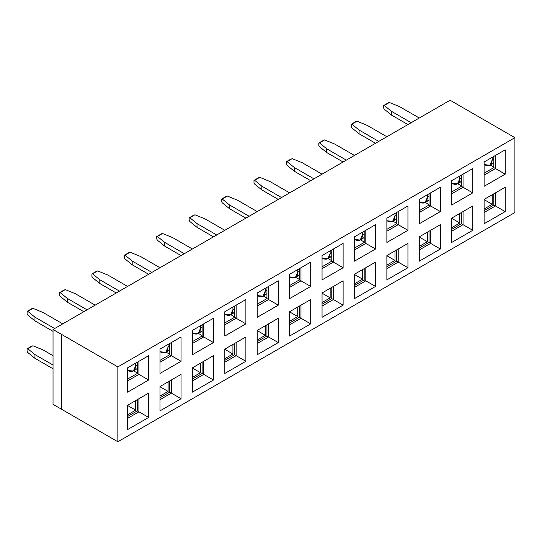 <?xml version="1.0" encoding="UTF-8"?>
<svg xmlns="http://www.w3.org/2000/svg" width="542" height="542" viewBox="0 0 542 542"><rect width="100%" height="100%" fill="white"/><g stroke="black" fill="none" stroke-linecap="round" stroke-linejoin="round"><path stroke-width="0.81" d="M450.077 100.243L514.9 137.668L514.9 212.525L117.851 441.757L53.028 404.332L117.851 441.757L117.851 366.9L53.028 329.475L53.028 404.332L53.028 329.475L117.851 366.9L117.851 441.757L514.9 212.525L514.9 137.668L117.851 366.9L514.9 137.668L450.077 100.243L53.028 329.475L450.077 100.243M440.355 187.261L419.284 199.422L440.355 187.261L430.626 192.871L430.626 205.974L440.355 211.583L440.355 187.261L440.355 211.583L430.626 205.974L419.284 212.525L430.626 205.974L430.626 192.871L419.284 199.422L419.284 223.751L440.355 211.583L419.284 223.751L419.284 199.422L440.355 187.261M430.626 230.303L419.284 236.847L430.626 230.303L430.626 243.399L440.355 249.015L440.355 224.686L419.284 236.847L419.284 261.176L440.355 249.015L430.626 243.399L419.284 249.95L430.626 243.399L430.626 230.303M463.044 174.158L463.044 187.261L472.766 192.871L472.766 168.548L451.696 180.71L451.696 205.039L472.766 192.871L463.044 187.261L451.696 193.812L463.044 187.261L463.044 174.158L451.696 180.71L463.044 174.158M495.456 155.446L495.456 168.548L505.178 174.158L505.178 149.836L484.108 161.997L484.108 186.326L505.178 174.158L495.456 168.548L484.108 175.093L495.456 168.548L495.456 155.446L484.108 161.997L495.456 155.446M451.696 218.135L451.696 242.464L472.766 230.303L472.766 205.974L451.696 218.135L472.766 205.974L463.044 211.59L463.044 224.686L472.766 230.303L463.044 224.686L451.696 231.238L463.044 224.686L463.044 211.59L451.696 218.135L472.766 205.974L472.766 230.303L451.696 242.464L451.696 218.135M484.108 199.422L484.108 223.751L505.178 211.59L505.178 187.261L484.108 199.422L505.178 187.261L495.456 192.871L495.456 205.974L505.178 211.59L495.456 205.974L484.108 212.525L495.456 205.974L495.456 192.871L484.108 199.422L505.178 187.261L505.178 211.59L484.108 223.751L484.108 199.422M451.696 229.361L461.418 223.751L461.418 212.525L461.418 223.751L463.044 224.686L461.418 223.751L451.696 229.361M484.108 210.648L493.83 205.039L493.83 193.812L493.83 205.039L495.456 205.974L493.83 205.039L484.108 210.648M429.007 242.464L429.007 231.238L429.007 242.464L430.626 243.399L429.007 242.464L419.284 248.08L429.007 242.464M484.108 173.223L493.83 167.613L493.83 156.381L493.83 167.613L495.456 168.548L493.83 167.613L484.108 173.223M451.696 191.936L461.418 186.326L461.418 175.093L461.418 186.326L463.044 187.261L461.418 186.326L451.696 191.936M429.007 205.039L429.007 193.806L429.007 205.039L430.626 205.974L429.007 205.039L419.284 210.648L429.007 205.039M203.745 323.865L203.745 336.961L213.467 342.578L213.467 318.249L192.403 330.41L192.403 354.739L213.467 342.578L203.745 336.961L192.403 343.513L203.745 336.961L203.745 323.865L192.403 330.41L203.745 323.865M203.745 374.387L213.467 380.003L213.467 355.674L203.745 361.29L203.745 374.387L192.403 380.938L203.745 374.387L203.745 361.29L213.467 355.674L192.403 367.842L192.403 392.164L213.467 380.003L202.125 373.452L202.125 362.225L202.125 373.452L203.745 374.387M192.403 367.842L213.467 355.674L213.467 380.003L192.403 392.164L192.403 367.842M138.921 361.29L138.921 374.387L148.643 380.003L148.643 355.674L127.58 367.842L127.58 392.164L148.643 380.003L138.921 374.387L127.58 380.938L138.921 374.387L138.921 361.29L127.58 367.842L138.921 361.29M171.333 342.578L171.333 355.674L181.055 361.29L181.055 336.961L159.992 349.123L159.992 373.452L181.055 361.29L171.333 355.674L159.992 362.225L171.333 355.674L171.333 342.578L159.992 349.123L171.333 342.578M127.58 405.267L127.58 429.589L148.643 417.428L148.643 393.099L127.58 405.267L148.643 393.099L138.921 398.716L138.921 411.812L148.643 417.428L138.921 411.812L127.58 418.363L138.921 411.812L138.921 398.716L127.58 405.267L148.643 393.099L148.643 417.428L127.58 429.589L127.58 405.267M159.992 386.554L159.992 410.877L181.055 398.716L181.055 374.387L159.992 386.554L181.055 374.387L171.333 380.003L171.333 393.099L181.055 398.716L171.333 393.099L159.992 399.65L171.333 393.099L171.333 380.003L159.992 386.554L181.055 374.387L181.055 398.716L159.992 410.877L159.992 386.554M236.156 305.153L236.156 318.249L245.878 323.865L245.878 299.536L224.815 311.697L224.815 336.026L245.878 323.865L236.156 318.249L224.815 324.8L236.156 318.249L236.156 305.153L224.815 311.697L236.156 305.153M268.568 286.44L268.568 299.536L278.29 305.153L278.29 280.824L257.226 292.985L257.226 317.314L278.29 305.153L268.568 299.536L257.226 306.088L268.568 299.536L268.568 286.44L257.226 292.985L268.568 286.44M300.979 267.728L300.979 280.824L310.702 286.44L310.702 262.111L289.638 274.272L289.638 298.601L310.702 286.44L300.979 280.824L289.638 287.375L300.979 280.824L300.979 267.728L289.638 274.272L300.979 267.728M333.391 249.015L333.391 262.111L343.12 267.728L343.12 243.399L322.05 255.56L322.05 279.889L343.12 267.728L333.391 262.111L322.05 268.663L333.391 262.111L333.391 249.015L322.05 255.56L333.391 249.015M365.803 230.296L365.803 243.399L375.531 249.015L375.531 224.686L365.803 230.296L354.461 236.847L354.461 261.176L375.531 249.015L365.803 243.399L354.461 249.95L365.803 243.399L365.803 230.296L354.461 236.847L365.803 230.296M398.214 211.583L398.214 224.686L407.943 230.303L407.943 205.974L398.214 211.583L386.873 218.135L386.873 242.464L407.943 230.303L398.214 224.686L386.873 231.238L398.214 224.686L398.214 211.583L386.873 218.135L398.214 211.583M224.815 349.129L224.815 373.452L245.878 361.29L245.878 336.961L224.815 349.129L245.878 336.961L236.156 342.578L236.156 355.674L245.878 361.29L236.156 355.674L224.815 362.225L236.156 355.674L236.156 342.578L224.815 349.129L245.878 336.961L245.878 361.29L224.815 373.452L224.815 349.129M257.226 330.417L257.226 354.739L278.29 342.578L278.29 318.249L257.226 330.417L278.29 318.249L268.568 323.865L268.568 336.961L278.29 342.578L268.568 336.961L257.226 343.513L268.568 336.961L268.568 323.865L257.226 330.417L278.29 318.249L278.29 342.578L257.226 354.739L257.226 330.417M289.638 311.697L289.638 336.026L310.702 323.865L310.702 299.536L289.638 311.697L310.702 299.536L300.979 305.153L300.979 318.249L310.702 323.865L300.979 318.249L289.638 324.8L300.979 318.249L300.979 305.153L289.638 311.697L310.702 299.536L310.702 323.865L289.638 336.026L289.638 311.697M322.05 292.985L322.05 317.314L343.12 305.153L343.12 280.824L322.05 292.985L343.12 280.824L333.391 286.44L333.391 299.536L343.12 305.153L333.391 299.536L322.05 306.088L333.391 299.536L333.391 286.44L322.05 292.985L343.12 280.824L343.12 305.153L322.05 317.314L322.05 292.985M354.461 274.272L354.461 298.601L375.531 286.44L375.531 262.111L354.461 274.272L375.531 262.111L365.803 267.728L365.803 280.824L375.531 286.44L365.803 280.824L354.461 287.375L365.803 280.824L365.803 267.728L354.461 274.272L375.531 262.111L375.531 286.44L354.461 298.601L354.461 274.272M386.873 255.56L386.873 279.889L407.943 267.728L407.943 243.399L386.873 255.56L407.943 243.399L398.214 249.015L398.214 262.111L407.943 267.728L398.214 262.111L386.873 268.663L398.214 262.111L398.214 249.015L386.873 255.56L407.943 243.399L407.943 267.728L386.873 279.889L386.873 255.56M224.815 360.355L234.537 354.739L234.537 343.513L234.537 354.739L236.156 355.674L234.537 354.739L224.815 360.355M257.226 341.643L266.949 336.026L266.949 324.8L266.949 336.026L268.568 336.961L266.949 336.026L257.226 341.643M289.638 322.93L299.36 317.314L299.36 306.088L299.36 317.314L300.979 318.249L299.36 317.314L289.638 322.93M322.05 304.218L331.772 298.601L331.772 287.375L331.772 298.601L333.391 299.536L331.772 298.601L322.05 304.218M354.461 285.505L364.183 279.889L364.183 268.663L364.183 279.889L365.803 280.824L364.183 279.889L354.461 285.505M386.873 266.793L396.595 261.176L396.595 249.95L396.595 261.176L398.214 262.111L396.595 261.176L386.873 266.793M127.58 416.493L137.302 410.877L137.302 399.65L137.302 410.877L138.921 411.812L137.302 410.877L127.58 416.493M159.992 397.781L169.714 392.164L169.714 380.938L169.714 392.164L171.333 393.099L169.714 392.164L159.992 397.781M192.403 379.068L202.125 373.452L192.403 379.068M386.873 229.361L396.595 223.751L396.595 212.525L396.595 223.751L398.214 224.686L396.595 223.751L386.873 229.361M354.461 248.073L364.183 242.464L364.183 231.238L364.183 242.464L365.803 243.399L364.183 242.464L354.461 248.073M322.05 266.793L331.772 261.176L331.772 249.95L331.772 261.176L333.391 262.111L331.772 261.176L322.05 266.793M289.638 285.505L299.36 279.889L299.36 268.663L299.36 279.889L300.979 280.824L299.36 279.889L289.638 285.505M257.226 304.218L266.949 298.601L266.949 287.375L266.949 298.601L268.568 299.536L266.949 298.601L257.226 304.218M224.815 322.93L234.537 317.314L234.537 306.088L234.537 317.314L236.156 318.249L234.537 317.314L224.815 322.93M202.125 336.026L202.125 324.8L202.125 336.026L203.745 336.961L202.125 336.026L192.403 341.643L202.125 336.026M159.992 360.355L169.714 354.739L169.714 343.513L169.714 354.739L171.333 355.674L169.714 354.739L159.992 360.355M127.58 379.068L137.302 373.452L137.302 362.225L137.302 373.452L138.921 374.387L137.302 373.452L127.58 379.068M440.355 224.686L440.355 249.015L419.284 261.176L419.284 236.847L440.355 224.686M505.178 149.836L505.178 174.158L484.108 186.326L484.108 161.997L505.178 149.836M472.766 168.548L472.766 192.871L451.696 205.039L451.696 180.71L472.766 168.548M213.467 318.249L213.467 342.578L192.403 354.739L192.403 330.41L213.467 318.249M148.643 355.674L148.643 380.003L127.58 392.164L127.58 367.842L148.643 355.674M181.055 336.961L181.055 361.29L159.992 373.452L159.992 349.123L181.055 336.961M245.878 299.536L245.878 323.865L224.815 336.026L224.815 311.697L245.878 299.536M278.29 280.824L278.29 305.153L257.226 317.314L257.226 292.985L278.29 280.824M310.702 262.111L310.702 286.44L289.638 298.601L289.638 274.272L310.702 262.111M343.12 243.399L343.12 267.728L322.05 279.889L322.05 255.56L343.12 243.399M375.531 224.686L375.531 249.015L354.461 261.176L354.461 236.847L375.531 224.686M407.943 205.974L407.943 230.303L386.873 242.464L386.873 218.135L407.943 205.974M490.137 165.012L493.83 167.146L490.137 165.012M457.726 183.724L461.418 185.859L457.726 183.724M425.314 202.437L429.007 204.571L425.314 202.437M392.903 221.15L396.595 223.284L392.903 221.15M360.491 239.862L364.183 241.996L360.491 239.862M328.079 258.575L331.772 260.709L328.079 258.575M295.668 277.287L299.36 279.421L295.668 277.287M263.256 296L266.949 298.134L263.256 296M230.845 314.712L234.537 316.846L230.845 314.712M198.433 333.425L202.125 335.559L198.433 333.425M166.021 352.137L169.714 354.272L166.021 352.137M133.61 370.85L137.302 372.984L133.61 370.85M192.403 377.381L200.506 372.706L192.403 368.025L200.506 372.706L192.403 377.381M224.815 358.668L232.918 353.994L224.815 349.312L232.918 353.994L224.815 358.668M257.226 339.956L265.329 335.281L257.226 330.6L265.329 335.281L257.226 339.956M289.638 321.243L297.741 316.569L289.638 311.887L297.741 316.569L289.638 321.243M322.05 302.531L330.153 297.856L322.05 293.175L330.153 297.856L322.05 302.531M354.461 283.818L362.564 279.144L354.461 274.462L362.564 279.144L354.461 283.818M386.873 265.106L394.976 260.431L386.873 255.749L394.976 260.431L386.873 265.106M419.284 246.393L427.387 241.712L419.284 237.037L427.387 241.712L419.284 246.393M451.696 227.681L459.799 222.999L451.696 218.324L459.799 222.999L451.696 227.681M484.108 208.968L492.211 204.287L484.108 199.612L492.211 204.287L484.108 208.968M127.58 414.806L135.683 410.131L127.58 405.45L135.683 410.131L127.58 414.806M159.992 396.094L168.095 391.419L159.992 386.737L168.095 391.419L159.992 396.094M200.506 363.16L200.506 372.706L200.506 363.16M232.918 344.448L232.918 353.994L232.918 344.448M265.329 325.735L265.329 335.281L265.329 325.735M297.741 307.023L297.741 316.569L297.741 307.023M330.153 288.31L330.153 297.856L330.153 288.31M362.564 269.598L362.564 279.144L362.564 269.598M394.976 250.885L394.976 260.431L394.976 250.885M427.387 232.172L427.387 241.712L427.387 232.172M459.799 213.46L459.799 222.999L459.799 213.46M492.211 194.747L492.211 204.287L492.211 194.747M135.683 400.585L135.683 410.131L135.683 400.585M168.095 381.873L168.095 391.419L168.095 381.873M419.284 202.044C424.203 204.327 426.906 202.769 427.387 197.363L427.387 194.747L427.387 197.363L429.007 196.428L427.387 197.363L425.016 202.613L419.284 202.044M394.976 213.46L394.976 216.075L396.595 215.14L394.976 216.075L394.976 213.46M386.873 220.757C391.791 223.04 394.495 221.482 394.976 216.075L392.604 221.326L386.873 220.757M362.564 232.172L362.564 234.788L364.183 233.853L362.564 234.788L362.564 232.172M354.461 239.469C359.38 241.752 362.083 240.194 362.564 234.788L360.193 240.038L354.461 239.469M330.153 250.885L330.153 253.5L331.772 252.565L330.153 253.5L330.153 250.885M322.05 258.182C326.968 260.472 329.672 258.907 330.153 253.5L327.781 258.751L322.05 258.182M297.741 269.598L297.741 272.213L299.36 271.278L297.741 272.213L297.741 269.598M289.638 276.894C294.557 279.184 297.26 277.619 297.741 272.213L295.37 277.463L289.638 276.894M265.329 288.31L265.329 290.932L266.949 289.99L265.329 290.932L265.329 288.31M257.226 295.607C262.145 297.897 264.848 296.332 265.329 290.932L262.951 296.176L257.226 295.607M232.918 307.023L232.918 309.645L234.537 308.703L232.918 309.645L232.918 307.023M224.815 314.319C229.733 316.609 232.437 315.051 232.918 309.645L230.54 314.888L224.815 314.319M200.506 325.735L200.506 328.357L202.125 327.422L200.506 328.357L200.506 325.735M192.403 333.032C197.322 335.322 200.025 333.764 200.506 328.357L198.128 333.601L192.403 333.032M168.095 344.448L168.095 347.07L169.714 346.135L168.095 347.07L168.095 344.448M159.992 351.744C164.91 354.034 167.613 352.476 168.095 347.07L165.716 352.314L159.992 351.744M135.683 363.16L135.683 365.782L137.302 364.847L135.683 365.782L135.683 363.16M127.58 370.457C132.499 372.747 135.202 371.189 135.683 365.782L133.305 371.026L127.58 370.457M492.211 157.322L492.211 159.937L493.83 159.002L492.211 159.937L492.211 157.322M484.108 164.619C489.033 166.902 491.729 165.344 492.211 159.937L489.839 165.188L484.108 164.619M459.799 176.035L459.799 178.65L461.418 177.715L459.799 178.65L459.799 176.035M451.696 183.332C456.621 185.615 459.318 184.056 459.799 178.65L457.428 183.901L451.696 183.332M53.028 365.03L34.966 354.603L34.966 358.343L53.028 368.777L34.966 358.343L34.966 354.603L53.028 365.03M43.069 349.922L53.028 355.674L43.069 349.922L32.879 345.762L27.75 348.723L34.966 354.603L27.75 348.723L27.1 348.818L27.1 351.311L27.75 352.463L34.966 358.343L27.75 352.463L27.1 351.311L27.1 348.818L32.879 345.762L43.069 349.922M151.889 272.402L132.201 261.041L132.201 264.781L148.643 274.272L132.201 264.781L132.201 261.041L151.889 272.402M184.3 253.69L164.612 242.328L164.612 246.068L181.055 255.56L164.612 246.068L164.612 242.328L184.3 253.69M216.712 234.977L197.024 223.609L197.024 227.355L213.467 236.847L197.024 227.355L197.024 223.609L216.712 234.977M249.124 216.265L229.435 204.896L229.435 208.643L245.878 218.135L229.435 208.643L229.435 204.896L249.124 216.265M281.535 197.552L261.847 186.184L261.847 189.93L278.29 199.422L261.847 189.93L261.847 186.184L281.535 197.552M313.947 178.84L294.259 167.471L294.259 171.218L310.702 180.71L294.259 171.218L294.259 167.471L313.947 178.84M346.358 160.127L326.67 148.759L326.67 152.505L343.113 161.997L326.67 152.505L326.67 148.759L346.358 160.127M378.77 141.415L359.082 130.046L359.082 133.793L375.531 143.284L359.082 133.793L359.082 130.046L378.77 141.415M411.182 122.702L391.493 111.334L391.493 115.08L407.943 124.572L391.493 115.08L391.493 111.334L411.182 122.702M54.647 328.54L34.966 317.178L34.966 320.918L53.028 331.352L34.966 320.918L34.966 317.178L54.647 328.54M87.059 309.828L67.377 298.466L67.377 302.206L83.82 311.697L67.377 302.206L67.377 298.466L87.059 309.828M119.477 291.115L99.789 279.753L99.789 283.493L116.232 292.985L99.789 283.493L99.789 279.753L119.477 291.115M334.773 144.084L354.461 155.446L334.773 144.084L324.583 139.917L319.455 142.878L326.67 148.759L319.455 142.878L318.804 142.973L318.804 145.466L319.455 146.618L326.67 152.505L319.455 146.618L318.804 145.466L318.804 142.973L324.583 139.917L334.773 144.084M425.016 202.613L429.007 200.174L426.398 201.272M302.361 162.796L322.05 174.158L302.361 162.796L292.172 158.63L287.043 161.591L294.259 167.471L287.043 161.591L286.393 161.685L286.393 164.179L287.043 165.33L294.259 171.218L287.043 165.33L286.393 164.179L286.393 161.685L292.172 158.63L302.361 162.796M392.604 221.326L396.595 218.887L393.987 219.984M269.95 181.509L289.638 192.871L269.95 181.509L259.76 177.342L254.632 180.303L261.847 186.184L254.632 180.303L253.981 180.398L253.981 182.891L254.632 184.05L261.847 189.93L254.632 184.05L253.981 182.891L253.981 180.398L259.76 177.342L269.95 181.509M360.193 240.038L364.183 237.599L361.575 238.697M237.538 200.222L257.226 211.583L237.538 200.222L227.349 196.055L222.22 199.016L229.435 204.896L222.22 199.016L221.57 199.11L221.57 201.604L222.22 202.762L229.435 208.643L222.22 202.762L221.57 201.604L221.57 199.11L227.349 196.055L237.538 200.222M327.781 258.751L331.772 256.312L329.163 257.409M205.127 218.934L224.815 230.296L205.127 218.934L194.937 214.767L189.808 217.728L197.024 223.609L189.808 217.728L189.158 217.823L189.158 220.316L189.808 221.475L197.024 227.355L189.808 221.475L189.158 220.316L189.158 217.823L194.937 214.767L205.127 218.934M295.37 277.463L299.36 275.024L296.752 276.122M172.715 237.647L192.403 249.015L172.715 237.647L162.525 233.48L157.397 236.441L164.612 242.328L157.397 236.441L156.746 236.536L156.746 239.029L157.397 240.187L164.612 246.068L157.397 240.187L156.746 239.029L156.746 236.536L162.525 233.48L172.715 237.647M262.951 296.176L266.949 293.737L264.34 294.834M140.303 256.359L159.992 267.728L140.303 256.359L130.114 252.193L124.985 255.153L132.201 261.041L124.985 255.153L124.335 255.248L124.335 257.748L124.985 258.9L132.201 264.781L124.985 258.9L124.335 257.748L124.335 255.248L130.114 252.193L140.303 256.359M230.54 314.888L234.537 312.449L231.929 313.547M107.892 275.072L127.58 286.44L107.892 275.072L97.702 270.905L92.574 273.866L99.789 279.753L92.574 273.866L91.923 273.961L91.923 276.461L92.574 277.612L99.789 283.493L92.574 277.612L91.923 276.461L91.923 273.961L97.702 270.905L107.892 275.072M198.128 333.601L202.125 331.162L199.517 332.26M75.48 293.784L95.162 305.153L75.48 293.784L65.291 289.618L60.162 292.578L67.377 298.466L60.162 292.578L59.512 292.673L59.512 295.173L60.162 296.325L67.377 302.206L60.162 296.325L59.512 295.173L59.512 292.673L65.291 289.618L75.48 293.784M165.716 352.314L169.714 349.875L167.105 350.972M43.069 312.497L62.75 323.865L43.069 312.497L32.879 308.33L27.75 311.291L34.966 317.178L27.75 311.291L27.1 311.386L27.1 313.886L27.75 315.038L34.966 320.918L27.75 315.038L27.1 313.886L27.1 311.386L32.879 308.33L43.069 312.497M133.305 371.026L137.302 368.587L134.694 369.685M399.596 106.659L419.284 118.02L399.596 106.659L389.413 102.492L384.278 105.453L391.493 111.334L384.278 105.453L383.634 105.548L383.634 108.041L384.278 109.193L391.493 115.08L384.278 109.193L383.634 108.041L383.634 105.548L389.413 102.492L399.596 106.659M489.839 165.188L493.83 162.749L491.228 163.847M367.185 125.371L386.873 136.733L367.185 125.371L357.002 121.205L351.866 124.165L359.082 130.046L351.866 124.165L351.223 124.26L351.223 126.753L351.866 127.905L359.082 133.793L351.866 127.905L351.223 126.753L351.223 124.26L357.002 121.205L367.185 125.371M457.428 183.901L461.418 181.462L458.81 182.559M31.964 346.006L27.1 348.818L31.964 346.006M323.669 140.168L318.804 142.973L323.669 140.168M291.257 158.881L286.393 161.685L291.257 158.881M258.846 177.593L253.981 180.398L258.846 177.593M226.434 196.306L221.57 199.11L226.434 196.306M194.022 215.018L189.158 217.823L194.022 215.018M161.611 233.731L156.746 236.536L161.611 233.731M129.199 252.443L124.335 255.248L129.199 252.443M96.788 271.156L91.923 273.961L96.788 271.156M64.376 289.868L59.512 292.673L64.376 289.868M31.964 308.581L27.1 311.386L31.964 308.581M388.492 102.743L383.634 105.548L388.492 102.743M356.08 121.455L351.223 124.26L356.08 121.455M61.713 334.495L61.713 409.346L53.028 404.332L53.028 329.475L61.713 334.495"/></g></svg>
